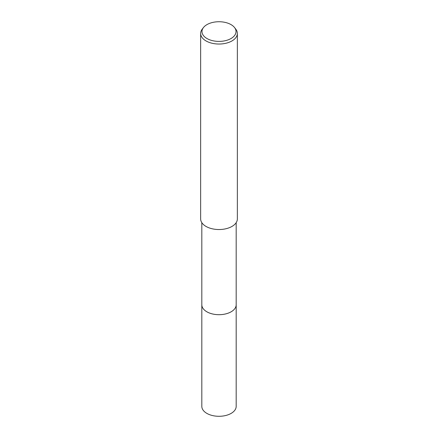 <?xml version="1.0" encoding="UTF-8"?>
<svg xmlns="http://www.w3.org/2000/svg" width="438" height="438" viewBox="0 0 438 438"><rect width="100%" height="100%" fill="white"/><g stroke="black" fill="none" stroke-linecap="round" stroke-linejoin="round"><path stroke-width="0.66" d="M236.181 304.519A17.186 9.921 180 0 1 236.186 304.777A17.181 9.921 180 0 1 231.149 311.785A17.181 9.921 180 0 1 212.425 313.936A17.181 9.921 180 0 1 201.819 304.771A17.186 9.921 180 0 1 201.819 304.519M236.181 304.596A17.181 9.921 180 0 1 231.149 311.79A17.181 9.921 180 0 1 212.282 313.909A17.181 9.921 180 0 1 201.819 304.596M234.544 27.556L235.754 29.116A18.352 10.594 180 0 1 237.352 33.441L237.352 218.934A18.352 10.594 180 0 1 231.976 226.43A18.352 10.594 180 0 1 211.976 228.724A18.352 10.594 180 0 1 200.648 218.934L200.648 33.441A18.352 10.594 180 0 1 202.246 29.116L203.456 27.556A17.027 9.833 180 0 1 206.96 24.616A17.027 9.833 180 0 1 234.544 27.556A17.027 9.833 180 0 1 231.04 38.517A17.027 9.833 180 0 1 209.342 39.666A17.027 9.833 180 0 1 203.456 27.556M237.352 33.441A18.352 10.594 180 0 1 231.976 40.931A18.352 10.594 180 0 1 211.976 43.231A18.352 10.594 180 0 1 200.648 33.441M201.814 304.777A17.186 9.921 180 0 0 206.851 311.79A17.186 9.921 180 0 0 225.575 313.942A17.186 9.921 180 0 0 236.186 304.777L236.181 406.371A17.181 9.921 180 0 1 225.575 415.536A17.181 9.921 180 0 1 206.851 413.384A17.181 9.921 180 0 1 201.819 406.371L201.819 222.663M236.181 304.771L236.181 222.663"/></g></svg>
